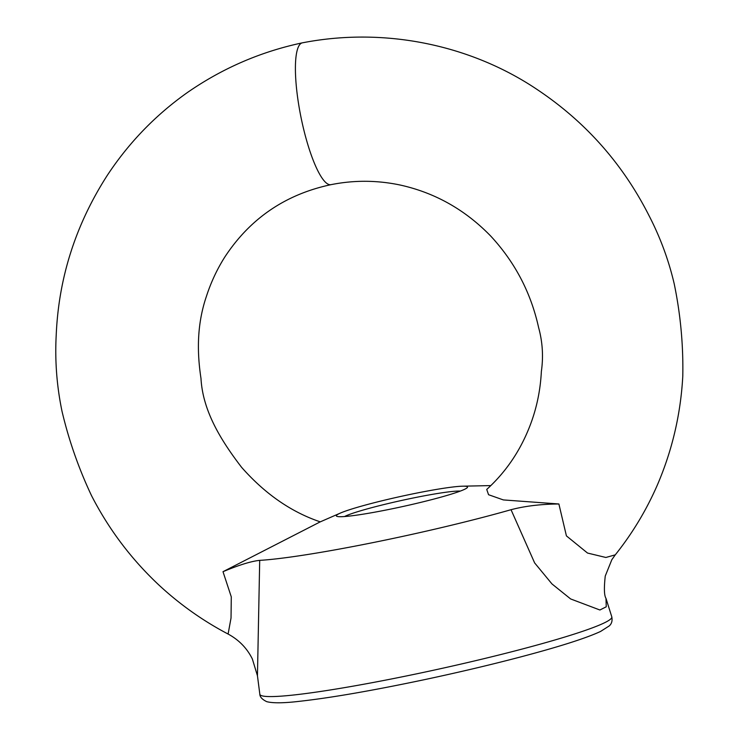 <?xml version="1.0" encoding="UTF-8"?>
<svg xmlns="http://www.w3.org/2000/svg" width="739" height="739" viewBox="0 0 739 739"><rect width="100%" height="100%" fill="white"/><g stroke="black" fill="none" stroke-linecap="round" stroke-linejoin="round"><path stroke-width="1.11" d="M340.374 513.078A67.157 5.145 167.6 0 1 400.834 496.423A67.157 5.145 167.6 0 1 462.697 486.188A67.157 5.145 167.6 0 1 467.196 487.722A67.157 5.145 167.6 0 1 466.115 488.507A67.157 5.145 167.6 0 1 399.55 507.231A67.157 5.145 167.6 0 1 336.938 516.358A67.157 5.145 167.6 0 1 337.751 514.39A67.157 5.145 167.6 0 1 340.374 513.078L320.061 521.946L223.002 571.69C239.076 564.984 251.315 561.206 259.703 560.365L257.449 675.769L259.832 694.207A180.177 13.792 -12.4 0 0 418.44 673.46A180.177 13.792 -12.4 0 0 608.031 620.899A180.177 13.792 -12.4 0 0 611.781 616.825C612.557 620.76 611.707 623.79 609.222 625.933L600.576 631.448C585.99 638.228 559.109 646.791 519.933 657.119C490.419 664.869 458.882 672.314 425.331 679.474C372.899 690.549 330.85 697.838 299.166 701.348C283.628 703.168 272.811 703.269 266.714 701.653C262.179 699.445 259.888 696.969 259.832 694.207M319.793 174.441A72.348 16.082 -101.4 0 1 302.094 122.48A72.348 16.082 -101.4 0 1 302.186 42.871A72.348 16.082 -101.4 0 1 302.63 42.788C385.398 26.715 471.768 45.245 537.872 90.001C585.796 122.129 622.838 164.003 649.008 215.603C660.241 237.311 668.647 260.045 674.208 283.813C680.536 314.371 683.39 345.196 682.781 376.262C680.702 414.145 672.213 450.421 657.322 485.098C646.357 510.224 632.335 533.484 615.273 554.85L605.86 557.474L587.523 553.049L566.416 535.886L558.887 503.98L503.361 499.924L488.553 494.714L486.733 489.43C504.866 472.969 518.75 453.072 528.376 429.728C535.997 411.374 540.329 391.938 541.364 371.44C543.498 356.604 542.574 341.972 538.602 327.516C530.935 292.764 515.009 262.317 490.816 236.166C465.228 209.765 434.975 192.713 400.067 185.009C376.964 180.159 353.87 180.057 330.795 184.704A72.348 16.082 -101.4 0 1 319.793 174.441M302.186 42.871C260.608 51.712 222.273 68.311 187.179 92.68C155.347 115.247 128.651 142.904 107.109 175.642C75.637 224.758 58.667 277.855 56.219 334.933C54.825 360.669 56.774 386.183 62.048 411.466C68.93 440.564 78.777 468.655 91.571 495.749C108.836 529.346 131.228 559.053 158.756 584.891C179.716 604.373 202.837 620.76 228.102 634.044L231.03 618.016L231.289 596.89L223.002 571.69M611.781 616.825L605.98 598.341L606.248 606.793L599.892 609.998L570.637 598.95L551.968 583.93L534.63 562.906L511.037 509.707A168.206 12.877 167.6 0 1 259.703 560.365M511.037 509.707C524.995 506.03 540.948 504.127 558.887 503.98M460.351 491.075A61.494 4.711 -12.4 0 0 401.711 500.432A61.494 4.711 -12.4 0 0 344.55 516.533M320.31 521.873C291.286 512.09 265.061 493.92 241.625 467.362C221.155 440.684 202.754 411.078 200.99 378.46C197.47 355.265 196.168 326.62 206.31 296.662C210.837 282.612 216.97 269.439 224.73 257.144C250.087 218.448 285.568 194.274 331.155 184.63M462.697 486.188L490.807 485.588M605.98 598.341C604.169 595.579 603.929 588.152 605.25 576.05L611.837 559.7L615.273 554.85M257.449 675.769L252.341 658.939C246.992 648.195 238.909 639.891 228.102 634.044"/></g></svg>
